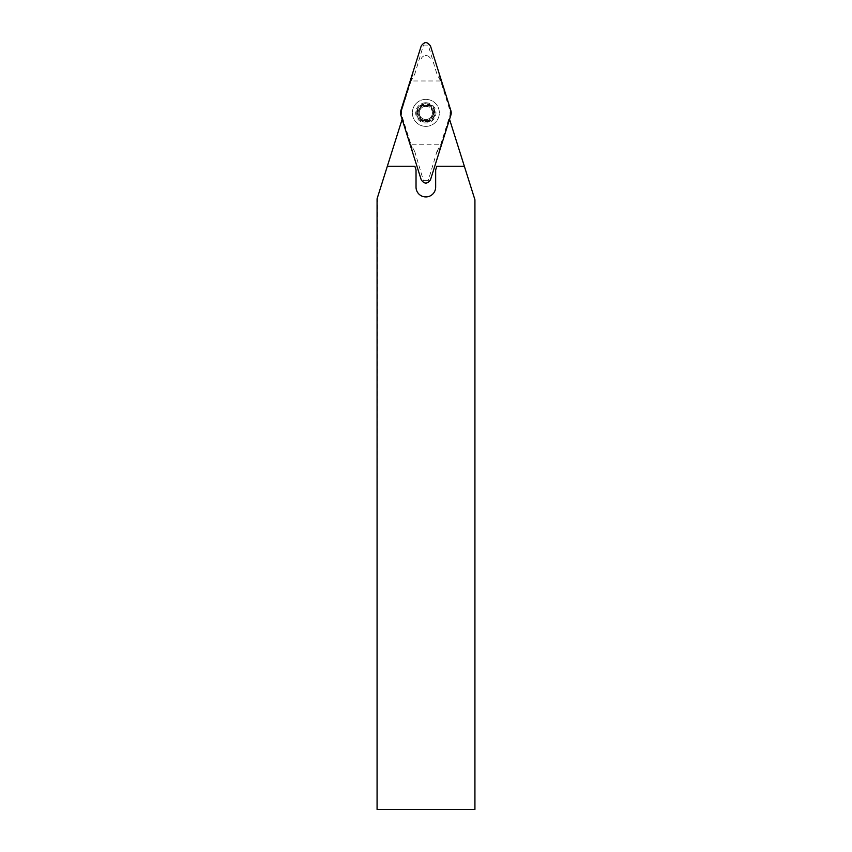 <?xml version="1.0" encoding="UTF-8"?>
<svg xmlns="http://www.w3.org/2000/svg" width="852" height="852" viewBox="0 0 852 852"><rect width="100%" height="100%" fill="white"/><g stroke="black" fill="none" stroke-linecap="round" stroke-linejoin="round"><path stroke-width="0.64" stroke-dasharray="4.26 3.19" d="M402.144 119.301L377.5 197.451L377.074 809.4M377.5 809.4L474.926 809.4L474.926 199.773L449.547 119.301M421.165 58.969A4.91 4.91 0 0 1 430.526 58.969A4.91 4.91 0 0 0 421.165 58.969M377.5 197.451L377.074 198.804M387.34 166.246L414.86 166.246L416.032 169.942L416.032 187.12A9.819 9.819 0 0 0 425.233 196.918L426.458 196.918A9.819 9.819 0 0 0 435.66 187.12L435.66 169.942L436.831 166.246L464.351 166.246M425.851 103.678A9.202 9.202 0 0 0 416.649 112.879A9.202 9.202 0 0 0 425.851 122.081A9.202 9.202 0 0 0 435.052 112.879A9.202 9.202 0 0 0 425.851 103.678M425.851 122.081A9.202 9.202 0 0 1 417.874 108.279A9.202 9.202 0 0 1 433.817 108.279A9.202 9.202 0 0 1 425.851 122.081A9.202 9.202 0 0 1 417.874 108.279A9.202 9.202 0 0 1 433.817 108.279A9.202 9.202 0 0 1 425.851 122.081M417.203 112.879A8.648 8.648 0 0 1 430.175 105.382A8.648 8.648 0 0 1 430.175 120.366A8.648 8.648 0 0 1 417.203 112.879L420.483 118.194A2.023 1.033 -120 0 0 420.142 116.17A6.592 6.592 0 0 0 425.851 119.472A2.023 1.033 180 0 1 427.768 120.175L421.527 120.366L420.43 118.3A2.023 1.033 -150 0 0 421.527 120.366A2.023 1.033 -150 0 0 423.859 120.281L423.923 120.175A2.023 1.033 -0 0 1 425.851 119.472A6.592 6.592 0 0 0 431.559 116.17A2.023 1.033 120 0 1 433.125 114.86L430.175 120.366L427.832 120.281A2.023 1.033 150 0 0 430.175 120.366A2.023 1.033 150 0 0 431.261 118.3L431.208 118.194A2.023 1.033 -60 0 1 431.559 116.17A6.592 6.592 0 0 0 431.559 109.578A2.023 1.033 60 0 1 431.208 107.565L434.499 112.879L433.253 114.85A2.023 1.033 90 0 0 434.499 112.879A2.023 1.033 90 0 0 433.253 110.898L433.125 110.888A2.023 1.033 -120 0 1 431.559 109.578A6.592 6.592 0 0 0 425.851 106.287A2.023 1.033 -0 0 1 423.923 105.573L430.175 105.382L431.261 107.448A2.023 1.033 30 0 0 430.175 105.382A2.023 1.033 30 0 0 427.832 105.478L427.768 105.573A2.023 1.033 180 0 1 425.851 106.287A6.592 6.592 0 0 0 419.259 112.879A6.592 6.592 0 0 0 425.851 119.472A6.592 6.592 0 0 0 432.433 112.879A6.592 6.592 0 0 0 420.142 109.578A6.592 6.592 0 0 0 420.142 116.17A2.023 1.033 60 0 0 418.566 114.86L418.438 114.85A2.023 1.033 -90 0 1 417.203 112.879A2.023 1.033 -90 0 1 418.438 110.898L417.203 112.879M425.851 99.375A13.494 13.494 0 0 1 439.344 112.879A13.494 13.494 0 0 1 425.851 126.373A13.494 13.494 0 0 1 412.347 112.879A13.494 13.494 0 0 1 425.851 99.375M425.851 126.373A13.494 13.494 0 0 1 414.157 106.127A13.494 13.494 0 0 1 437.534 106.127A13.494 13.494 0 0 1 425.851 126.373M425.851 105.211A7.668 7.668 0 0 0 418.183 112.879A7.668 7.668 0 0 0 425.851 120.547A7.668 7.668 0 0 0 433.519 112.879A7.668 7.668 0 0 0 425.851 105.211M425.851 120.547A7.668 7.668 0 0 1 419.205 109.045A7.668 7.668 0 0 1 432.486 109.045A7.668 7.668 0 0 1 425.851 120.547A7.668 7.668 0 0 1 419.205 109.045A7.668 7.668 0 0 1 432.486 109.045A7.668 7.668 0 0 1 425.851 120.547M423.859 105.478L423.859 105.478A2.023 1.033 -30 0 0 421.527 105.382A2.023 1.033 -30 0 0 420.43 107.448L421.527 105.382L423.859 105.478M420.483 107.565L418.566 110.888A2.023 1.033 -60 0 0 420.142 109.578A2.023 1.033 120 0 0 420.483 107.565L420.483 107.565M430.494 179.751C429.419 181.146 428.662 181.444 428.226 180.645L436.938 151.549L438.812 151.933L440.665 144.733A19.085 19.021 11.4 0 0 440.633 144.776L411.058 144.776A19.085 19.021 168.6 0 0 411.026 144.733L401.633 114.945L401.633 110.803L411.026 81.015A19.085 19.021 11.4 0 0 411.058 80.972L440.633 80.972A19.085 19.021 168.6 0 0 440.665 81.015L438.812 73.815L436.938 74.199L428.226 45.113C428.662 44.304 429.419 44.602 430.494 46.008M440.665 144.733L450.058 114.945L450.058 110.803L440.665 81.015L436.938 74.199M401.633 110.803L412.879 73.815L411.026 81.015L414.754 74.199L412.879 73.815M400.813 110.685L401.249 115.063L412.879 151.933L414.754 151.549L423.465 180.645C423.029 181.444 422.283 181.146 421.207 179.751M411.026 144.733L412.879 151.933M438.812 151.933L450.889 115.063M450.889 110.685L438.812 73.815M421.207 46.008C422.283 44.602 423.029 44.304 423.465 45.113L414.754 74.199M450.058 110.803L450.783 112.879L450.058 114.945M423.465 45.113L428.226 45.113M428.226 180.645L423.465 180.645M414.754 151.549L411.058 144.776M436.938 151.549L440.633 144.776M425.851 102.741A10.139 10.139 0 0 0 415.712 112.879A10.139 10.139 0 0 0 425.851 123.007A10.139 10.139 0 0 0 435.979 112.879A10.139 10.139 0 0 0 425.851 102.741M401.633 114.945L400.813 115.063"/><path stroke-width="1.28" d="M449.547 119.301L474.926 199.773L474.926 809.4L377.074 809.4L377.074 198.804L402.144 119.301M464.351 166.246L436.831 166.246L435.66 169.942L435.66 187.12A9.819 9.819 0 0 1 426.458 196.918L425.233 196.918A9.819 9.819 0 0 1 416.032 187.12L416.032 169.942L414.86 166.246L387.34 166.246M430.494 179.751L450.889 115.063A7.338 7.306 -0 0 0 450.889 110.685L430.494 46.008C427.395 41.556 424.296 41.556 421.207 46.008L400.813 110.685A7.338 7.306 180 0 0 400.813 115.063L421.207 179.751C424.296 184.192 427.395 184.192 430.494 179.751M450.889 115.063L430.494 179.751C427.395 184.192 424.296 184.192 421.207 179.751L400.813 115.063L400.813 110.685L421.207 46.008C424.296 41.556 427.395 41.556 430.494 46.008L450.889 110.685L450.889 115.063"/></g></svg>
